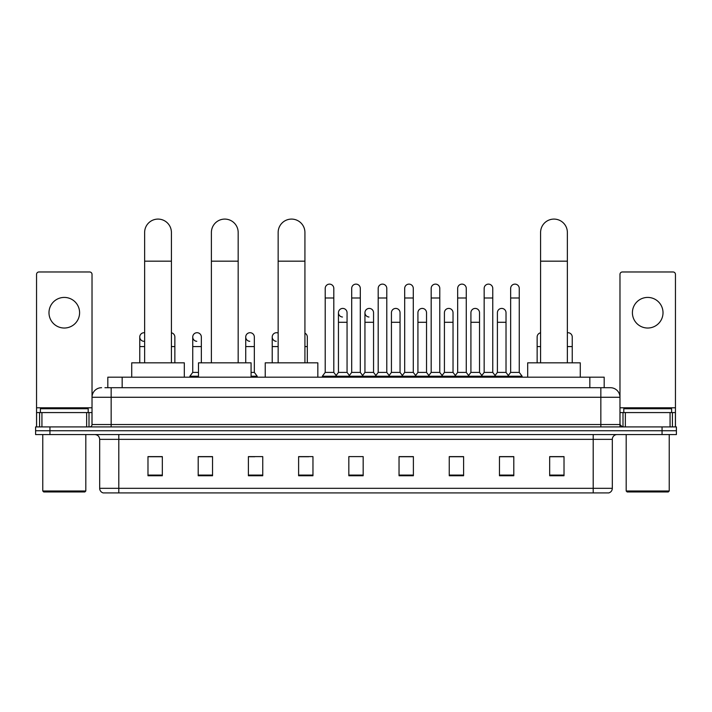 <?xml version="1.0" encoding="UTF-8"?>
<svg xmlns="http://www.w3.org/2000/svg" width="712" height="712" viewBox="0 0 712 712"><rect width="100%" height="100%" fill="white"/><g stroke="black" fill="none" stroke-linecap="round" stroke-linejoin="round"><path stroke-width="1.07" d="M107.815 387.702L107.815 377.182L604.185 377.182L604.185 387.702M105.162 387.702L607.06 387.702M104.94 387.702L111.161 387.702L111.161 397.269L92.026 397.269L92.026 424.53A2.394 2.394 0 0 1 89.641 426.915M101.594 387.702A9.568 9.568 0 0 0 92.026 397.269L92.026 274.369A2.394 2.394 0 0 0 89.641 271.975L38.946 271.975A2.394 2.394 0 0 0 36.552 274.369L36.552 412.568L41.937 412.568L41.937 426.915M610.407 387.702A9.568 9.568 0 0 1 619.974 397.269L600.839 397.269L600.839 387.702L610.264 387.702M670.063 426.915L670.063 412.568L675.448 412.568L675.448 426.915L675.448 274.369A2.394 2.394 0 0 0 673.054 271.975L622.359 271.975A2.394 2.394 0 0 0 619.974 274.369L619.974 424.53L622.359 426.915M49.947 426.915L35.6 426.915L35.6 430.742L49.947 430.742L35.6 430.742L35.6 434.569L49.947 434.569L49.947 430.742L662.053 430.742L49.947 430.742L49.947 426.915L662.053 426.915L662.053 430.742L676.4 430.742L662.053 430.742L662.053 434.569L49.947 434.569M676.4 426.915L676.4 430.742L676.4 426.915L662.053 426.915M612.32 488.316C612.187 490.613 611.038 492.143 608.876 492.909L593.194 492.909L593.194 488.316L612.32 488.316L612.32 439.349A4.779 4.779 0 0 1 617.099 434.569M593.194 492.909L103.124 492.909A4.779 4.779 0 0 1 99.68 488.316L99.68 439.349C99.395 436.447 97.802 434.854 94.901 434.569M564.02 475.741L564.02 456.614L549.673 456.614L549.673 475.741L564.02 475.741M513.806 475.741L513.806 456.614L499.459 456.614L499.459 475.741L513.806 475.741M463.601 475.741L463.601 456.614L449.254 456.614L449.254 475.741L463.601 475.741M413.387 475.741L413.387 456.614L399.04 456.614L399.04 475.741L413.387 475.741M162.327 475.741L162.327 456.614L147.98 456.614L147.98 475.741L162.327 475.741M212.541 475.741L212.541 456.614L198.194 456.614L198.194 475.741L212.541 475.741M262.746 475.741L262.746 456.614L248.399 456.614L248.399 475.741L262.746 475.741M312.96 475.741L312.96 456.614L298.613 456.614L298.613 475.741L312.96 475.741M363.173 475.741L363.173 456.614L348.827 456.614L348.827 475.741L363.173 475.741M676.4 434.569L676.4 430.742L676.4 434.569L662.053 434.569M457.193 456.712L453.508 456.712M510.175 456.712L506.49 456.712M298.613 456.712L308.75 456.712M248.399 456.712L254.807 456.712M207.566 456.712L201.825 456.712M404.202 456.614L400.518 456.712M351.221 456.614L360.779 456.614M212.541 456.712L198.194 456.712M162.327 456.712L147.98 456.712M413.387 456.712L399.04 456.712M463.601 456.712L449.254 456.712M513.806 456.712L499.459 456.712M564.02 456.712L549.673 456.712M64.294 297.42A15.299 15.299 0 0 0 48.986 312.719A15.299 15.299 0 0 0 64.294 328.027A15.299 15.299 0 0 0 79.593 312.719A15.299 15.299 0 0 0 64.294 297.42M86.65 426.915L86.65 412.568L41.937 412.568M86.65 412.568L92.026 412.568M36.552 426.915L36.552 412.568M84.853 491.956L43.726 491.956L42.773 490.995L85.814 490.995L84.853 491.956M42.773 434.569L42.773 490.995M85.814 434.569L85.814 490.995M88.199 412.568L88.199 408.75L40.379 408.75L40.379 412.568M144.634 362.835L144.634 232.477A13.386 13.386 0 0 1 158.02 219.091A13.386 13.386 0 0 1 171.414 232.477A13.386 13.386 0 0 0 158.02 219.091M171.414 362.835L171.414 232.477M184.319 377.182L184.319 362.835L131.72 362.835L131.72 377.182M211.393 362.835L211.393 232.477A13.386 13.386 0 0 1 224.778 219.091A13.386 13.386 0 0 1 238.173 232.477A13.386 13.386 0 0 0 224.778 219.091M238.173 362.835L238.173 232.477M251.078 377.182L251.078 362.835L198.479 362.835L198.479 377.182M278.152 362.835L278.152 232.477A13.386 13.386 0 0 1 291.537 219.091A13.386 13.386 0 0 1 304.923 232.477A13.386 13.386 0 0 0 291.537 219.091M304.923 362.835L304.923 232.477M317.837 377.182L317.837 362.835L265.238 362.835L265.238 377.182M540.586 362.835L540.586 232.477A13.386 13.386 0 0 1 553.981 219.091A13.386 13.386 0 0 1 567.366 232.477A13.386 13.386 0 0 0 553.981 219.091M567.366 362.835L567.366 232.477M580.28 377.182L580.28 362.835L527.681 362.835L527.681 377.182M325.206 297.99L333.812 297.99L333.812 372.403L325.206 372.403L325.206 288.431A4.308 4.308 0 0 1 329.781 284.132A4.308 4.308 0 0 1 333.812 288.431A4.308 4.308 0 0 0 329.781 284.132M325.206 372.403L322.331 376.23L322.331 377.182L322.331 376.23L336.678 376.23L336.678 377.182M333.812 372.403L336.678 376.23L348.827 376.23L348.827 377.182M351.692 297.99L360.308 297.99L360.308 372.403L351.692 372.403L351.692 288.431A4.308 4.308 0 0 1 356.267 284.132A4.308 4.308 0 0 1 360.308 288.431A4.308 4.308 0 0 0 356.267 284.132M351.692 337.016L351.692 372.403L348.827 376.23L363.173 376.23L363.173 377.182M360.308 372.403L363.173 376.23L375.322 376.23L375.322 377.182M378.188 297.99L386.794 297.99L386.794 372.403L378.188 372.403L378.188 288.431A4.308 4.308 0 0 1 382.762 284.132A4.308 4.308 0 0 1 386.794 288.431A4.308 4.308 0 0 0 382.762 284.132M373.551 372.403L373.551 322.287L364.945 322.287L364.945 372.403L373.551 372.403L375.874 375.491L378.188 372.403L375.322 376.23L389.669 376.23L389.669 377.182M391.431 372.403L391.431 322.287L400.046 322.287L400.046 372.403L391.431 372.403L389.117 375.491L386.794 372.403L389.669 376.23L401.808 376.23L401.808 377.182M404.683 297.99L413.289 297.99L413.289 372.403L404.683 372.403L404.683 288.431A4.308 4.308 0 0 1 409.258 284.132A4.308 4.308 0 0 1 413.289 288.431A4.308 4.308 0 0 0 409.258 284.132M400.046 372.403L402.36 375.491L404.683 372.403L401.808 376.23L416.155 376.23L416.155 377.182M417.926 372.403L417.926 322.287L426.533 322.287L426.533 372.403L417.926 372.403L415.612 375.491L413.289 372.403L416.155 376.23L428.304 376.23L428.304 377.182M431.178 297.99L439.785 297.99L439.785 372.403L431.178 372.403L431.178 288.431A4.308 4.308 0 0 1 435.753 284.132A4.308 4.308 0 0 1 439.785 288.431A4.308 4.308 0 0 0 435.753 284.132M426.533 372.403L428.855 375.491L431.178 372.403L428.304 376.23L442.65 376.23L442.65 377.182M444.422 372.403L444.422 322.287L453.028 322.287L453.028 372.403L444.422 372.403L442.099 375.491L439.785 372.403L442.65 376.23L454.799 376.23L454.799 377.182M457.665 297.99L466.271 297.99L466.271 372.403L457.665 372.403L457.665 288.431A4.308 4.308 0 0 1 462.239 284.132A4.308 4.308 0 0 1 466.271 288.431A4.308 4.308 0 0 0 462.239 284.132M453.028 372.403L455.351 375.491L457.665 372.403L454.799 376.23L469.146 376.23L469.146 377.182M470.917 372.403L470.917 322.287L479.523 322.287L479.523 372.403L470.917 372.403L468.594 375.491L466.271 372.403L469.146 376.23L481.294 376.23L481.294 377.182M484.16 297.99L492.766 297.99L492.766 372.403L484.16 372.403L484.16 288.431A4.308 4.308 0 0 1 488.735 284.132A4.308 4.308 0 0 1 492.766 288.431A4.308 4.308 0 0 0 488.735 284.132M479.523 372.403L481.837 375.491L484.16 372.403L481.294 376.23L495.641 376.23L495.641 377.182M497.403 372.403L497.403 322.287L506.018 322.287L506.018 372.403L497.403 372.403L495.089 375.491L492.766 372.403L495.641 376.23L507.781 376.23L507.781 377.182M510.655 297.99L519.262 297.99L519.262 372.403L510.655 372.403L510.655 288.431A4.308 4.308 0 0 1 515.23 284.132A4.308 4.308 0 0 1 519.262 288.431A4.308 4.308 0 0 0 515.23 284.132M510.655 372.403L507.781 376.23L522.127 376.23L522.127 377.182M519.262 372.403L522.127 376.23M342.481 317.018A4.308 4.308 0 0 1 338.449 312.719A4.308 4.308 0 0 1 343.024 308.43A4.308 4.308 0 0 1 347.055 312.719L347.055 322.287L338.449 322.287L338.449 312.719M347.055 322.287L347.055 372.403L338.449 372.403L338.449 322.287M338.449 372.403L336.126 375.491M347.055 372.403L349.378 375.491M368.976 317.018A4.308 4.308 0 0 1 364.945 312.719A4.308 4.308 0 0 1 369.519 308.43A4.308 4.308 0 0 1 373.551 312.719L373.551 322.287M364.945 372.403L362.622 375.491M391.431 322.287L391.431 312.719A4.308 4.308 0 0 1 396.005 308.43A4.308 4.308 0 0 1 400.046 312.719L400.046 322.287M417.926 322.287L417.926 312.719A4.308 4.308 0 0 1 422.501 308.43A4.308 4.308 0 0 1 426.533 312.719L426.533 322.287M444.422 322.287L444.422 312.719A4.308 4.308 0 0 1 448.996 308.43A4.308 4.308 0 0 1 453.028 312.719L453.028 322.287M470.917 322.287L470.917 312.719A4.308 4.308 0 0 1 475.491 308.43A4.308 4.308 0 0 1 479.523 312.719L479.523 322.287M497.403 322.287L497.403 312.719A4.308 4.308 0 0 1 501.978 308.43A4.308 4.308 0 0 1 506.018 312.719L506.018 322.287M506.018 372.403L508.332 375.491M143.788 341.306A4.308 4.308 0 0 1 139.757 337.016A4.308 4.308 0 0 1 144.634 332.753M139.757 362.835L139.757 337.016M174.858 362.835L174.858 346.575L171.414 346.575M171.414 332.798A4.308 4.308 0 0 1 174.858 337.016L174.858 346.575M196.77 341.306A4.308 4.308 0 0 1 192.738 337.016A4.308 4.308 0 0 1 197.313 332.718A4.308 4.308 0 0 1 201.345 337.016L201.345 346.575L192.738 346.575L192.738 337.016M198.479 372.403L192.738 372.403L192.738 346.575M201.345 362.835L201.345 346.575M192.738 372.403L189.873 376.23L189.873 377.182M198.479 376.23L189.873 376.23M249.761 341.306A4.308 4.308 0 0 1 245.729 337.016A4.308 4.308 0 0 1 250.295 332.718A4.308 4.308 0 0 1 254.335 337.016L254.335 346.575L245.729 346.575L245.729 337.016M254.335 346.575L254.335 372.403L251.078 372.403M245.729 362.835L245.729 346.575M254.335 372.403L257.201 376.23L251.078 376.23M257.201 376.23L257.201 377.182M276.247 341.306A4.308 4.308 0 0 1 272.215 337.016A4.308 4.308 0 0 1 278.152 333.029M272.215 362.835L272.215 337.016M307.317 362.835L307.317 346.575L304.923 346.575M304.923 333.163A4.308 4.308 0 0 1 307.317 337.016L307.317 346.575M537.142 362.835L537.142 337.016A4.308 4.308 0 0 1 540.586 332.798M567.366 332.753A4.308 4.308 0 0 1 572.243 337.016L572.243 346.575L567.366 346.575M572.243 362.835L572.243 346.575M647.706 297.42A15.299 15.299 0 0 0 632.407 312.719A15.299 15.299 0 0 0 647.706 328.027A15.299 15.299 0 0 0 663.014 312.719A15.299 15.299 0 0 0 647.706 297.42M670.063 412.568L625.35 412.568L625.35 426.915M619.974 412.568L625.35 412.568M619.974 426.915L619.974 424.53L600.839 424.53L600.839 397.269L111.161 397.269L111.161 424.53L600.839 424.53L600.839 426.915M668.274 491.956L627.147 491.956L626.186 490.995L669.227 490.995L668.274 491.956M626.186 434.569L626.186 490.995M669.227 434.569L669.227 490.995M671.621 412.568L671.621 408.75L623.801 408.75L623.801 412.568M122.161 387.702L122.161 377.182M589.839 387.702L589.839 377.182M111.161 426.915L111.161 424.53L92.026 424.53M593.194 434.569L593.194 439.349L99.68 439.349M612.32 439.349L593.194 439.349L593.194 488.316L118.806 488.316L118.806 492.909M99.68 488.316L118.806 488.316L118.806 434.569M363.173 475.082L348.827 475.082M312.96 475.082L298.613 475.082M262.746 475.082L248.399 475.082M212.541 475.082L198.194 475.082M162.327 475.082L147.98 475.082M413.387 475.082L399.04 475.082M463.601 475.082L449.254 475.082M513.806 475.082L499.459 475.082M564.02 475.082L549.673 475.082M92.026 407.789L36.552 407.789M91.99 424.939L91.99 412.568M89 412.568L89 426.915M36.597 412.568L36.597 426.915M39.578 426.915L39.578 412.568M144.634 261.171L171.414 261.171M211.393 261.171L238.173 261.171M278.152 261.171L304.923 261.171M540.586 261.171L567.366 261.171M144.634 346.575L139.757 346.575M278.152 346.575L272.215 346.575M540.586 346.575L537.142 346.575M675.448 407.789L619.974 407.789M675.403 426.915L675.403 412.568M672.422 412.568L672.422 426.915M620.01 412.568L620.01 424.939M623 426.915L623 412.568M333.812 297.99L333.812 288.431M360.308 297.99L360.308 288.431M386.794 297.99L386.794 288.431M413.289 297.99L413.289 288.431M439.785 297.99L439.785 288.431M466.271 297.99L466.271 288.431M492.766 297.99L492.766 288.431M519.262 297.99L519.262 288.431M364.945 322.287L364.945 312.719"/></g></svg>
